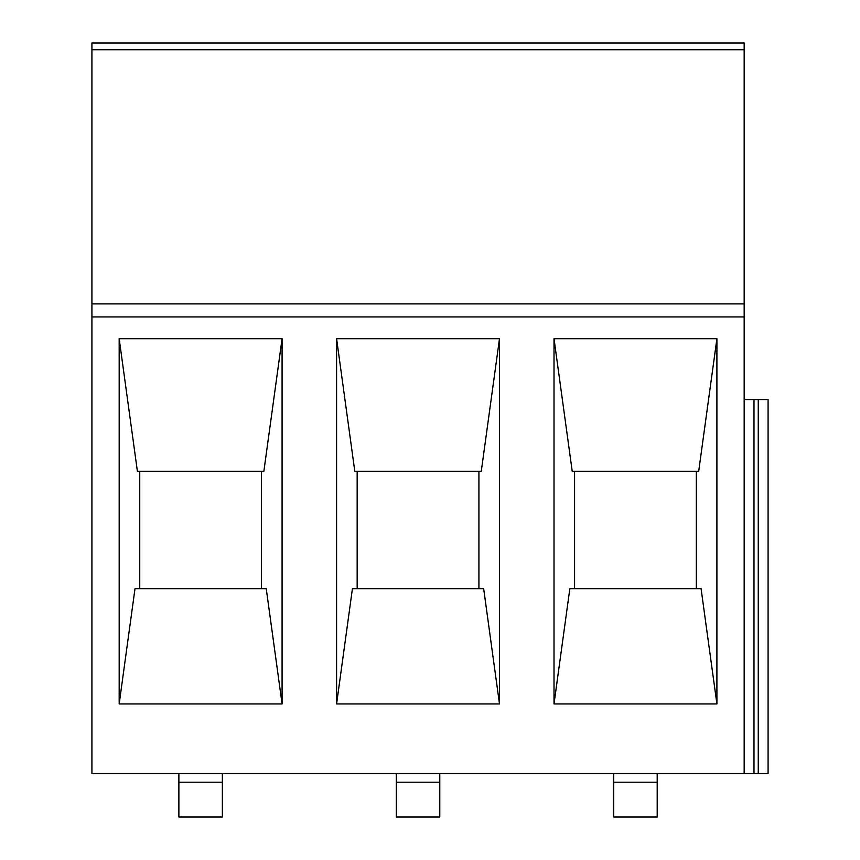 <?xml version="1.0" encoding="UTF-8"?>
<svg xmlns="http://www.w3.org/2000/svg" width="860" height="860" viewBox="0 0 860 860"><rect width="100%" height="100%" fill="white"/><g stroke="black" fill="none" stroke-linecap="round" stroke-linejoin="round"><path stroke-width="1.29" d="M744.169 49.74L744.169 43L91.923 43L91.923 303.902L744.169 303.902L744.169 773.516L91.923 773.516L91.923 303.902L744.169 303.902L744.169 49.74L91.923 49.74M331.079 43L505.013 43M726.775 43L109.317 43M509.356 43L418.046 43M499.488 338.69L336.593 338.69L354.804 471.312L481.277 471.312L499.488 338.7L499.488 703.942L336.593 703.942L336.593 338.69M439.783 773.516L439.783 817L396.299 817L396.299 773.516M768.077 773.516L768.077 399.567L768.077 773.516L744.169 773.516M657.201 782.213L613.717 782.213L613.717 817L657.201 817L657.201 773.516M574.577 588.713L574.577 471.312M554.012 338.7L572.222 471.312L698.696 471.312L716.907 338.7L554.012 338.69L554.012 703.942L716.907 703.942L716.907 338.69M696.331 471.312L696.331 588.713M716.907 703.932L701.083 588.713L569.836 588.713L554.012 703.932M613.717 782.213L613.717 773.516M768.077 399.567L744.169 399.567M758.251 773.516L758.251 399.567M478.923 471.312L478.923 588.713M499.488 703.932L483.664 588.713L352.417 588.713L336.593 703.932M282.08 703.932L266.256 588.713L134.998 588.713L119.174 703.932M119.174 703.942L282.08 703.942L282.08 338.69L119.174 338.69L119.174 703.942M261.505 471.312L261.505 588.713M139.75 588.713L139.75 471.312M119.174 338.7L137.396 471.312L263.859 471.312L282.08 338.7M178.88 782.213L222.364 782.213L222.364 817L178.88 817L178.88 773.516M222.364 782.213L222.364 773.516M357.169 588.713L357.169 471.312M753.994 773.516L753.994 399.567M744.169 316.942L91.923 316.942M439.783 782.213L396.299 782.213"/></g></svg>
